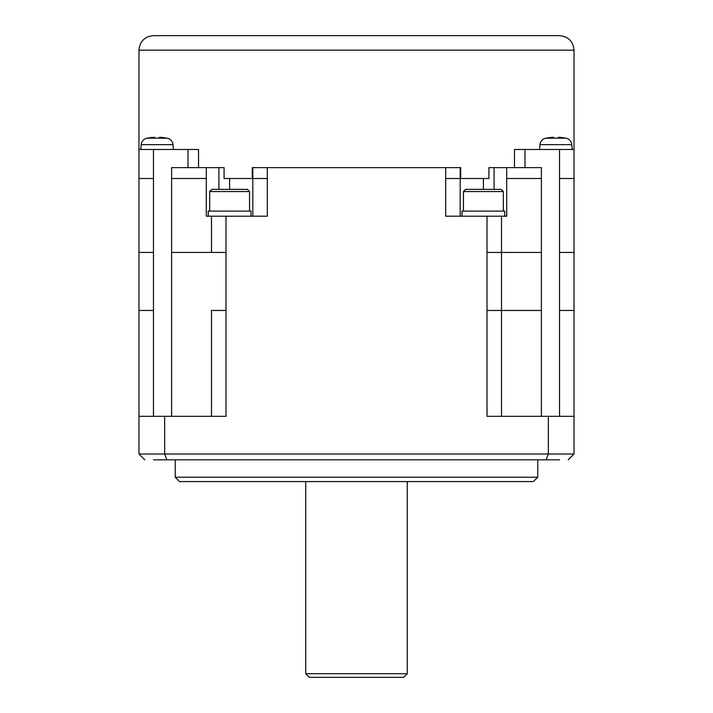 <?xml version="1.0" encoding="UTF-8"?>
<svg xmlns="http://www.w3.org/2000/svg" width="713" height="713" viewBox="0 0 713 713"><rect width="100%" height="100%" fill="white"/><g stroke="black" fill="none" stroke-linecap="round" stroke-linejoin="round"><path stroke-width="1.07" d="M574.027 178.491L574.027 252.447L574.027 178.491L559.527 178.491L559.527 149.489L574.027 149.489L574.027 178.491L574.027 50.151C573.163 41.345 568.323 36.515 559.527 35.65L153.473 35.65C144.677 36.515 139.837 41.345 138.973 50.151L138.973 149.489L153.473 149.489L153.473 252.447L138.973 252.447L138.973 149.489L138.973 178.491L153.473 178.491M541.399 416.321L541.399 167.617L488.931 167.617L488.931 178.491L460.696 178.491L460.696 167.617L460.188 167.617L460.188 216.199M559.527 149.489L524.991 149.489L524.991 167.617M171.601 416.321L171.601 178.491L206.289 178.491L206.289 167.617L224.069 167.617L224.069 178.491L252.812 178.491L252.812 167.617L460.188 167.617M252.812 167.617L252.304 167.617L252.304 178.491M514.465 167.617L514.465 149.489L524.991 149.489M572.209 149.489L571.79 144.65A7.255 7.255 0 0 0 566.015 138.179A50.757 50.757 0 0 0 565.685 138.117M571.79 144.65L540.008 144.65A7.255 7.255 0 0 1 545.784 138.179L546.113 138.179A50.703 50.703 0 0 1 553.538 137.27L553.538 138.17A49.803 49.803 0 0 1 558.252 138.17L558.252 137.27A50.703 50.703 0 0 1 565.685 138.17L545.784 138.179A50.757 50.757 0 0 1 546.113 138.117M553.538 137.27L553.538 138.17A49.803 49.803 0 0 1 558.252 138.17L558.252 137.27M206.289 167.617L171.601 167.617L171.601 178.491M153.473 149.489L198.535 149.489L198.535 167.617M173.419 149.489L172.992 144.65A7.255 7.255 0 0 0 167.216 138.179L146.985 138.179A7.255 7.255 0 0 0 141.21 144.65L140.791 149.489M159.462 138.17L159.462 137.27L159.462 138.17A49.803 49.803 0 0 0 154.748 138.17L154.748 137.27A50.703 50.703 0 0 0 147.315 138.17M159.462 137.27A50.703 50.703 0 0 1 166.887 138.17M154.748 138.17L154.748 137.27M211.485 310.458L211.485 416.321L211.485 310.458L225.985 310.458L225.985 416.321L138.973 416.321L138.973 178.491M171.601 252.447L211.485 252.447L211.485 216.199L211.485 252.447L225.985 252.447L225.985 216.199L208.223 216.199L208.223 211.119L251.003 211.119L251.003 216.199M206.289 178.491L206.289 216.199L208.223 216.199M252.812 178.491L252.812 216.199L252.812 178.491L267.313 178.491L267.313 216.199L225.985 216.199M541.399 178.491L506.711 178.491L506.711 216.199L445.687 216.199L445.687 178.491L460.696 178.491M541.399 252.447L501.515 252.447L501.515 216.199L501.515 310.458L501.515 252.447L487.015 252.447L487.015 216.199M504.777 216.199L504.777 211.119L461.997 211.119L461.997 216.199M463.45 211.119L463.45 191.547L465.625 189.364L501.159 189.364L503.333 191.547L463.45 191.547M503.333 211.119L503.333 191.547M209.667 211.119L209.667 191.547L249.55 191.547L249.55 211.119M209.667 191.547L211.841 189.364L247.375 189.364L249.55 191.547M153.482 459.823L559.518 459.823L546.131 459.823L548.342 454.021L574.027 454.021L574.027 252.447L559.527 252.447L559.527 178.491M559.518 459.823L546.131 459.823M164.658 416.321L164.658 454.021L138.973 454.021L138.973 416.321L138.973 454.021L144.775 459.823L138.973 454.021M166.869 459.823L164.658 454.021L548.342 454.021L548.342 416.321L574.027 416.321L574.027 454.021L568.225 459.823M487.015 252.447L487.015 416.321L548.342 416.321M541.399 310.458L501.515 310.458L501.515 416.321M537.771 459.823L537.771 477.229L175.229 477.229L175.229 459.823M537.771 477.229L533.422 481.578L179.578 481.578L175.229 477.229M305.743 481.578L305.743 673.723L407.257 673.723L407.257 481.578M407.257 673.723L403.629 677.35L309.371 677.35L305.743 673.723M574.027 50.151L138.973 50.151M494.091 167.617L494.091 189.364M506.711 178.491L506.711 167.617M188.009 149.489L188.009 167.617M172.992 144.65L141.21 144.65M218.909 189.364L218.909 167.617M267.313 178.491L267.313 167.617M445.687 167.617L445.687 178.491M229.613 178.491L229.613 189.364M483.387 178.491L483.387 189.364M153.473 416.321L153.473 310.458L138.973 310.458M153.473 310.458L153.473 252.447M225.985 310.458L225.985 252.447M501.515 310.458L487.015 310.458M559.527 252.447L559.527 310.458L574.027 310.458M559.527 310.458L559.527 416.321M540.008 144.65L539.581 149.489"/></g></svg>
